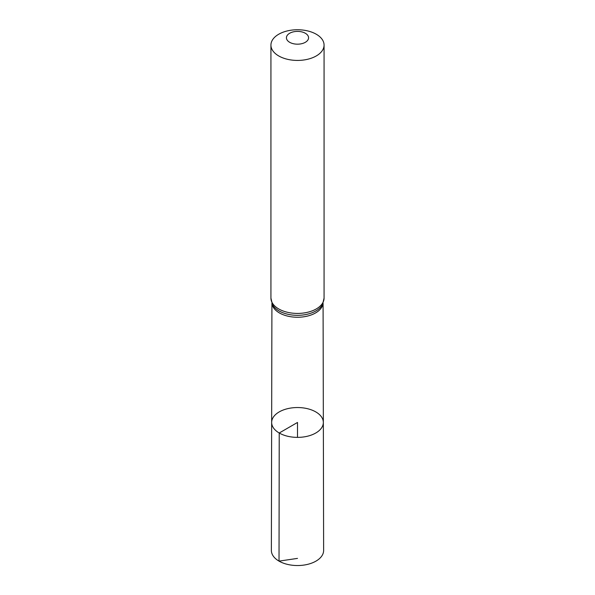 <?xml version="1.0" encoding="UTF-8"?>
<svg xmlns="http://www.w3.org/2000/svg" width="595" height="595" viewBox="0 0 595 595"><rect width="100%" height="100%" fill="white"/><g stroke="black" fill="none" stroke-linecap="round" stroke-linejoin="round"><path stroke-width="0.89" d="M279.226 433.004A25.845 14.92 0 0 0 307.407 436.239A25.845 14.92 0 0 0 323.345 422.435A25.845 14.92 0 0 0 297.5 407.538A25.845 14.92 0 0 0 271.655 422.435A25.845 14.92 0 0 0 279.226 433.004A25.845 14.92 0 0 0 307.407 436.239A25.845 14.92 0 0 0 323.345 422.435L323.628 550.435A26.128 15.083 0 0 1 307.511 564.387A26.128 15.083 0 0 1 279.025 561.122A26.128 15.083 0 0 1 271.372 550.435L271.655 422.435A25.845 14.92 0 0 0 279.226 433.004M289.676 42.305A11.067 6.389 180 0 1 294.637 31.609A11.067 6.389 180 0 1 308.195 39.434A11.067 6.389 180 0 1 289.676 42.305M278.713 55.937A26.567 15.336 180 0 1 270.933 45.086A26.567 15.336 180 0 1 297.5 29.75A26.567 15.336 180 0 1 324.067 45.086A26.567 15.336 180 0 1 307.667 59.262A26.567 15.336 180 0 1 278.713 55.937M297.5 437.377L297.5 422.457L279.226 433.004L279.025 561.122L297.5 558.393M323.033 303.383A25.578 14.763 180 0 1 306.559 316.287A25.578 14.763 180 0 1 279.412 312.925A25.578 14.763 180 0 1 271.967 303.383M278.713 308.931A26.567 15.336 180 0 1 270.933 298.088L272.398 304.342A26.076 15.053 180 0 0 279.062 310.925A26.076 15.053 180 0 0 322.602 304.342L324.067 298.088A26.567 15.336 180 0 1 307.667 312.256A26.567 15.336 180 0 1 278.713 308.931M271.922 303.257L271.655 422.435M323.078 303.257L323.345 422.435M270.933 45.086L270.933 298.088M324.067 45.086L324.067 298.088"/></g></svg>
